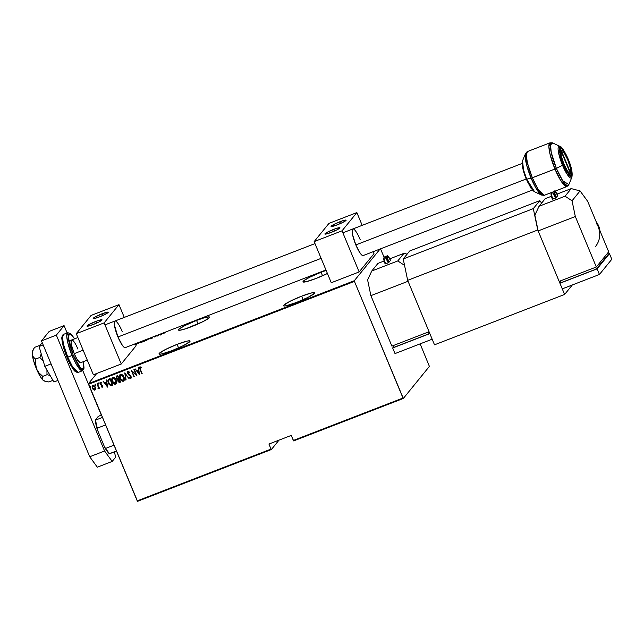 <?xml version="1.0" encoding="UTF-8"?>
<svg xmlns="http://www.w3.org/2000/svg" width="644" height="644" viewBox="0 0 644 644"><rect width="100%" height="100%" fill="white"/><g stroke="black" fill="none" stroke-linecap="round" stroke-linejoin="round"><path stroke-width="0.97" d="M196.557 320.43L198.03 323.964L196.557 320.43L184.965 325.542L179.467 328.77L178.469 329.994A16.816 1.956 157.4 0 1 196.557 320.43A16.816 1.956 157.4 0 1 209.533 317.106A16.816 1.956 157.4 0 1 191.461 326.701A16.816 1.956 157.4 0 1 178.485 330.026L179.845 330.243L185.786 328.73L203.045 321.589L208.551 318.353L209.542 317.138L209.147 316.88L204.647 317.661L196.557 320.43M326.75 270.206L321.074 272.243L322.547 275.777L321.074 272.243L309.49 277.355L303.984 280.583L302.994 281.806L305.884 281.79L315.979 278.514A16.816 1.956 157.4 0 1 303.002 281.839A16.816 1.956 157.4 0 1 321.074 272.243A16.816 1.956 157.4 0 1 326.146 270.408M301.617 296.176L303.083 299.71L301.617 296.176L290.025 301.287L283.73 305.248L283.923 305.997L286.419 305.723L296.514 302.447A16.816 1.956 157.4 0 1 283.537 305.771A16.816 1.956 157.4 0 1 301.617 296.176A16.816 1.956 157.4 0 1 314.594 292.851A16.816 1.956 157.4 0 1 296.514 302.447L308.106 297.335L314.401 293.374L314.208 292.634L311.712 292.899L301.617 296.176M177.092 344.363L178.565 347.897L177.092 344.363L165.508 349.483L159.213 353.435L159.406 354.184L161.902 353.91L171.996 350.634A16.816 1.956 157.4 0 1 159.02 353.959A16.816 1.956 157.4 0 1 177.092 344.363A16.816 1.956 157.4 0 1 190.069 341.038A16.816 1.956 157.4 0 1 171.996 350.634L183.588 345.522L189.875 341.57L189.682 340.821L187.187 341.087L177.092 344.363M112.603 378.342L113.159 377.907L112.595 378.358L113.094 377.988L115.896 380.081L115.397 383.518L112.571 381.401L113.094 377.988L114.447 378.221L115.453 379.236L116.306 381.304L115.944 383.075M137.55 501.322L271.366 449.536L278.997 440.15L271.366 449.536L271.035 449.085L137.22 500.871L88.679 384.243L354.442 281.396L402.991 398.024L293.342 440.456L291.241 435.408L268.934 444.038L271.035 449.085L268.934 444.038L291.241 435.408L293.664 440.907L403.321 398.467L429.395 366.404L420.146 343.856L429.395 366.404L403.321 398.467L293.664 440.907L293.342 440.456L402.991 398.024L403.321 398.467L354.442 281.396L88.679 384.243L137.55 501.322L137.22 500.871L271.035 449.085L271.366 449.536L137.55 501.322M380.089 249.011L354.305 280.72L88.534 383.574L96.729 373.488L88.534 383.574L88.679 384.243L88.534 383.574L354.305 280.72L354.442 281.396L354.305 280.72L380.089 249.011M327.418 273.475A16.816 1.956 157.4 0 1 315.979 278.514L327.571 273.394M139.692 342.793L141.342 342.383L142.429 341.054L139.893 342.27L140.352 342.35L139.756 342.922L141.342 342.383L142.429 341.054L139.659 342.89M149.432 338.342L146.599 340.346L149.183 338.615L150.02 339.026L149.344 338.374L146.599 340.346L149.183 338.615L150.02 339.026L149.432 338.342M158.521 334.824L157.667 335.87L155.937 335.822L154.858 337.158L156.041 335.975L157.772 336.023L158.851 334.695L157.667 335.87L155.937 335.822L154.858 337.158L156.041 335.975L157.772 336.023L158.521 334.824M163.745 333.109L165.516 332.199L163.721 332.916L163.029 333.995L165.516 332.199L163.029 333.995L163.745 333.109M160.356 335.025L163.109 333.053L159.688 334.373L160.275 335.057L163.109 333.053L159.688 334.373L160.356 335.025M152.717 337.045L151.3 337.883L152.338 337.979L150.752 338.607L152.62 337.899L151.646 337.73L152.717 337.045L151.332 337.826L152.403 337.915L150.752 338.607L152.741 337.786L151.662 337.706L152.717 337.045M146.647 339.871L145.198 339.96L142.751 341.698L146.647 339.871L145.061 340.008L142.566 341.529L144.642 341.119L146.719 339.67M135.498 344.612L139.056 342.656L135.337 344.065M384.057 257.165L380.515 248.85L384.057 257.165M95.36 389.733L94.885 390.095L95.658 388.871L95.441 387.245L93.662 385.144L92.639 385.241L92.108 386.022L92.808 389.032L94.507 390.167L95.658 388.871L95.352 387.028L92.825 385.144L92.374 385.474M98.621 388.549L98.87 387.583L99.442 388.235L97.115 383.583L98.435 387.028L97.985 388.702L98.814 387.664L99.442 388.235L97.115 383.583L98.395 386.859L97.985 388.702L98.596 388.59M102.227 387.253L102.452 385.708L100.311 383.824L100.512 382.85L101.309 383.132L101.35 382.6L100.263 382.27L99.989 383.977L102.074 385.571L102.058 386.585L102.195 385.788L101.994 386.658L101.253 386.36L101.189 386.867L102.227 387.253L102.372 385.523L100.263 383.695L100.4 382.922L101.309 383.132L101.35 382.6L100.15 382.319L100.174 384.339L102.171 385.965L102.09 386.601L101.253 386.36L101.189 386.867L102.46 387.092M108.925 379.01L107.798 380.757L108.941 384.21L110.518 385.579L112.845 385.088L110.124 378.551L108.136 379.549L108.281 382.963L110.744 385.627L112.845 385.088L110.124 378.551L108.925 379.01M117.796 375.581L116.266 376.386L116.202 377.996L117.78 379.686L118.222 381.787L119.647 382.456L120.517 382.117L117.796 375.581L116.339 376.281L116.314 378.31L117.78 379.686L117.924 381.24L119.792 382.407L120.517 382.117L117.796 375.581M124.799 372.868L125.773 380.089L125.282 374.148L129.194 378.769L124.799 372.868L125.773 380.089L125.282 374.148L129.194 378.769L124.799 372.868M133.896 369.35L136.037 374.494L131.304 370.348L134.032 376.893L132.213 371.604L136.947 375.766L134.226 369.221L136.037 374.494L131.304 370.348L134.032 376.893L132.213 371.604L136.947 375.766L133.896 369.35M140.392 369.382L139.998 367.772L141.229 367.78L141.221 367.193L139.893 366.839L139.547 368.054L141.865 373.858L140.392 369.382L140.231 367.483L141.229 367.78L141.221 367.193L139.981 366.798L139.603 367.982L142.203 373.729L140.392 369.382M139.531 374.76L138.476 367.579L138.452 370.018L136.834 370.646L135.063 368.899L139.45 374.792L138.476 367.579L138.452 370.018L136.834 370.646L135.063 368.899L139.531 374.76M131.143 378.084L130.499 375.524L127.971 373.512L128.325 372.039L129.557 372.876L129.75 372.417L127.995 371.443L127.415 372.739L128.365 374.671L130.756 376.482L130.676 377.601L129.533 377.078L130.225 378.269L131.215 377.972L131.014 376.185L127.85 373.077L128.261 372.111L129.557 372.876L129.75 372.417L128.51 371.419L127.729 371.596M123.938 380.781L123.366 381.216C124.55 380.065 124.727 378.656 123.898 376.982L121.619 374.381L120.476 374.349L119.671 375.146L119.913 378.559L122.215 381.192L123.366 381.216L124.155 380.403L123.898 376.982C123.294 375.227 122.151 374.349 120.476 374.349L119.905 374.76M116.258 383.752L115.695 384.186C116.878 383.035 117.055 381.618 116.226 379.952L113.94 377.352L112.797 377.32L112 378.117L112.354 381.803L114.535 384.162L115.695 384.186L116.483 383.373L116.226 379.952C115.622 378.197 114.479 377.32 112.797 377.32L112.233 377.73M107.596 387.125L106.542 379.936L106.51 382.383L104.892 383.011L103.121 381.256L107.596 387.125L106.542 379.936L106.51 382.383L104.892 383.011L103.121 381.256L107.596 387.125M98.894 383.43L98.154 383.325L98.693 384.122L98.894 383.43L98.331 383.019L98.782 384.106M95.803 384.629L95.07 384.516L95.61 385.313L95.803 384.629L95.248 384.21L95.135 384.887L95.698 385.297L95.803 384.629L95.698 385.297M90.804 386.561L90.063 386.456L90.603 387.253L90.804 386.561L90.24 386.142L90.691 387.237M139.981 366.798L140.03 369.439L142.187 373.689L140.094 369.366L140.038 366.726M141.294 367.7L140.126 367.547L141.294 367.7M139.531 374.711L135.151 368.867L139.531 374.711M138.516 369.946L138.186 367.692L138.516 369.946M137.341 371.177L138.621 370.678L138.967 373.52L137.277 371.25L138.621 370.678L137.341 371.177M138.565 370.759L138.967 373.52L138.621 370.678L138.967 373.52L137.277 371.25L138.565 370.759M136.922 375.702L132.213 371.604L136.922 375.702M134.346 376.716L131.392 370.332L134.346 376.716M136.093 374.422L133.976 369.318L136.093 374.422M130.845 378.318L129.444 377.521L131.11 378.125M130.668 377.561L130.869 376.515L130.603 377.634L129.533 377.078L129.388 377.601L129.565 377.11L130.281 378.189L131.207 378.004M130.201 375.846L130.804 376.595L130.201 375.846M127.995 371.443L127.641 373.633L129.476 375.315L127.641 373.633L128.051 371.363M127.802 371.524L127.762 373.705L130.619 376.104L130.796 377.489M129.162 378.728L125.347 374.067L129.162 378.728M126.127 379.896L124.791 372.876L126.127 379.896M123.366 381.216L123.431 381.135C121.732 381.151 120.581 380.266 119.969 378.487L119.913 378.559C120.517 380.338 121.668 381.224 123.366 381.216L124.083 380.588M120.476 374.349C119.269 375.484 119.084 376.893 119.913 378.559L119.969 378.487C119.148 376.812 119.333 375.412 120.533 374.277M120.05 374.591L119.518 376.788L120.517 379.541L122.271 381.119L123.906 380.813M119.551 375.702L119.502 376.201M120.766 375.017L122.835 375.887L123.938 378.986L123.584 380.145L122.602 380.628L120.444 378.873L119.873 376.563L120.831 374.937L123.568 377.11L123.068 380.548L120.243 378.439L120.766 375.017L120.267 375.388L121.756 374.953L123.632 377.038L123.616 380.105M123.133 380.475L123.632 377.038L120.831 374.937L120.299 375.347M116.765 375.975L116.314 378.31L117.836 379.606L118.279 381.715L119.253 382.431L120.5 382.077L119.792 382.407L117.924 381.24L117.836 379.606L116.379 378.229L116.83 375.903M116.62 378.696L116.934 379.115M116.709 376.901L117.804 376.305L118.754 378.809L117.796 379.091L116.653 378.181L117.313 376.499L116.725 376.885M118.295 379.888L119.1 379.405L119.905 381.578L118.255 381.103L118.456 379.71M118.335 379.831L119.1 379.405L119.905 381.578L119.1 379.405L119.905 381.578L118.89 381.803L118.335 381.28L118.15 380.177L118.81 379.574M116.749 376.845L117.804 376.305L117.248 376.571L117.739 376.378L118.754 378.809L117.804 376.305L118.754 378.809L117.699 379.091L116.838 378.519L116.556 377.207L117.248 376.571M115.695 384.186L115.759 384.106C114.06 384.114 112.901 383.236 112.298 381.457L112.241 381.53C112.845 383.309 113.996 384.194 115.695 384.186L116.403 383.558M112.797 377.32C111.597 378.455 111.412 379.855 112.241 381.53L112.298 381.457C111.476 379.783 111.662 378.382 112.861 377.239M112.378 377.561L111.847 379.751L112.845 382.512L114.6 384.09L116.234 383.784M111.879 378.672L111.831 379.171M113.159 377.907L114.511 378.141L115.96 380.008L113.159 377.907M115.461 383.446L115.96 380.008L116.242 382.222L115.397 383.518L113.827 383.148L112.668 381.626L112.225 379.3L113.094 377.988M108.281 379.38L107.918 381.473L109.279 384.516L110.808 385.555L112.829 385.048L110.744 385.627L108.281 382.963L108.168 379.509M108.578 380.121L110.132 379.276L109.625 379.525L110.068 379.348L112.233 384.548L110.688 384.935L109.4 384.154L108.281 380.749L110.132 379.276L112.298 384.476L110.132 379.276L112.298 384.476L110.688 384.935L108.619 382.834L108.578 380.121L109.681 379.445L108.635 380.049M107.588 387.076L103.209 381.224L107.588 387.076M106.574 382.303L106.244 380.049L106.574 382.303M105.399 383.534L106.687 383.043L107.025 385.877L105.342 383.615L106.687 383.043L105.399 383.534M106.622 383.116L107.025 385.877L106.687 383.043L107.025 385.877L105.342 383.615L106.622 383.116M102.13 385.861L101.994 386.658M100.045 382.407L100.053 383.904L100.319 382.19M102.195 385.788L102.114 386.577M98.951 383.357L98.846 384.033L98.226 383.687L98.395 382.939M98.331 383.019L98.226 383.687M98.315 382.987L98.926 383.977M98.387 388.743L98.033 388.139L98.049 388.63L98.685 388.477M98.258 388.05L98.46 386.778L97.196 383.55L98.395 387.954M95.867 384.548L95.763 385.225L95.135 384.887L95.304 384.13M95.248 384.21L95.135 384.887M95.231 384.186L95.835 385.176M94.885 390.095L93.517 389.66L95.336 389.765M92.825 385.144L92.35 388.187L93.517 389.66L92.35 388.187L92.889 385.072M92.527 385.289L92.1 386.875L92.865 388.952L94.193 390.039L95.505 389.523M92.857 385.828L93.774 385.651L94.765 386.497L95.167 388.992M95.079 389.137L94.644 389.507L92.68 388.058L92.744 385.957M92.776 385.917L95.079 387.076L93.074 385.732L94.121 385.941L95.014 387.149L94.644 389.507L93.428 389.145L92.68 388.058L92.446 386.778L93.074 385.732M94.7 389.427L95.079 387.076L94.982 389.258M90.86 386.489L90.756 387.157L90.136 386.819L90.305 386.07M90.24 386.142L90.136 386.819M90.224 386.118L90.836 387.108M123.551 380.177L123.068 380.548M115.88 383.148L115.397 383.518M159.97 334.695L160.05 334.236L160.42 334.816L159.97 334.695M160.525 334.783L161.58 334.027L160.525 334.783M151.332 337.826L151.887 337.907M152.04 338.285L151.493 338.205M149.376 338.841L149.344 338.374L149.376 338.841M142.638 341.425L142.71 342.004M146.438 340L142.968 341.296L146.309 340L144.224 341.296L142.944 341.489L143.604 340.813L146.268 340.048M139.869 342.302L140.352 342.35M141.575 341.811L140.199 342.173L141.575 341.811M140.666 342.157L140.199 342.173M140.666 342.552L140.03 342.664M138.967 342.841L137.526 342.922L134.966 344.395L136.423 344.315L139.048 342.64M138.766 342.97L136.512 344.186L135.296 344.266L137.43 343.059L138.693 343.099L135.506 344.476M135.385 344.17L138.597 343.019M143.065 341.835L142.968 341.296M114.028 445.157L105.761 448.353L104.731 447.435L97.26 429.492L97.349 428.139L105.616 424.935L97.349 428.139A21.405 4.5 -111.2 0 1 95.658 420.057L98.258 416.394L101.478 414.994L98.258 416.394L95.288 420.049A20.793 4.371 68.8 0 0 97.26 429.492L95.521 422.029L95.658 420.057A21.405 4.5 68.8 0 0 97.349 428.139L97.26 429.492L104.731 447.435A20.793 4.371 68.8 0 0 109.295 453.69L116.492 451.066L109.665 453.706A21.405 4.5 -111.2 0 1 105.761 448.353A21.405 4.5 68.8 0 0 109.665 453.706L107.162 451.267L104.731 447.435L105.761 448.353L114.028 445.157M102.485 417.417L95.658 420.057L102.485 417.417M87.286 360.141L80.484 362.773A12.228 2.568 -111.2 0 1 74.213 353.645L77.119 359.497L80.283 362.814M67.773 357.178L63.523 344.379L62.492 337.698L63.506 334.373A20.383 4.283 68.8 0 0 67.773 357.178L73.134 354.973L68.127 336.86L69.987 333.383L74.591 338.825L71.548 334.598L69.391 333.246L68.248 334.655L68.288 338.607L69.52 344.508L73.134 354.973L72.047 355.528A20.383 4.283 -111.2 0 1 67.781 332.715L66.767 336.039L67.797 342.729L72.047 355.528L67.773 357.178A20.383 4.283 68.8 0 0 78.222 372.393L72.675 367.024L67.773 357.178L66.984 357.38L67.773 357.178M62.605 335.91L63.112 345.836L67 357.348M83.454 361.622L84.034 368.191L82.496 370.735A20.383 4.283 -111.2 0 1 72.047 355.528L76.95 365.365L82.496 370.735L78.222 372.393C79.067 372.932 74.728 372.176 73.674 369.728C71.46 366.839 69.23 362.725 66.984 357.38C64.078 350.264 62.396 344.274 61.937 339.412C61.075 336.876 63.772 333.399 63.506 334.373L67.781 332.715L70.647 333.576L74.632 338.808M65.616 353.814L62.629 343.735M62.154 340.982L62.54 335.983M75.638 371.524L71.597 366.605L68.497 360.745M83.366 361.373L83.889 368.078L82.746 369.487L81.772 369.149L77.731 364.23L73.134 354.973L80.645 368.199L83.728 368.642L83.422 361.638M71.846 339.927L71.041 341.875L71.452 345.047L74.213 353.645A12.228 2.568 -111.2 0 1 71.653 339.96A12.228 2.568 -111.2 0 1 77.924 349.088L76.974 346.947M567.952 159.189L567.549 159.35L567.952 159.189L566.849 156.685L563.468 150.72L561.584 148.748L560.344 148.764L559.926 150.777L560.409 154.48L563.629 164.51A14.265 2.995 -111.2 0 1 560.642 148.547A14.265 2.995 -111.2 0 1 567.952 159.189A14.265 2.995 -111.2 0 1 570.938 175.16A14.265 2.995 -111.2 0 1 563.629 164.51L568.113 172.978L569.988 174.959L571.236 174.935L571.647 172.922L571.172 169.219L567.952 159.189M554.959 169.034L560.594 180.352L566.97 186.527A23.442 4.927 -111.2 0 1 554.959 169.034L531.115 178.187L535.832 187.911L541.668 195.108A22.846 4.798 -111.2 0 1 531.115 178.187L526.712 179.153A17.05 3.582 68.8 0 0 534.592 191.783L526.712 179.153L531.115 178.187A22.846 4.798 -111.2 0 1 525.56 153.497L526.768 165.516L531.115 178.187L532.338 177.784A23.442 4.927 68.8 0 0 544.349 195.277L537.973 189.103L532.338 177.784L554.959 169.034A23.442 4.927 -111.2 0 1 550.057 142.807L548.889 146.631L550.073 154.319L554.959 169.034L556.368 168.414L554.959 169.034M559.813 146.301L558.686 153.328L562.526 165.291L563.476 164.695C561.681 160.718 558.332 150.157 559.966 147.862C561.761 145.955 566.487 154.802 568.097 159.004L571.912 171.9L571.606 175.836L570.278 175.86L569.344 175.055L565.883 169.831L562.389 161.91L560.039 153.972L559.628 148.692L560.53 147.581L562.236 148.643L564.474 151.718L568.129 158.923C564.225 150.487 561.447 146.285 559.813 146.301L552.737 142.976A22.846 4.798 68.8 0 0 556.368 168.414L551.224 152.387L550.531 144.86L552.737 142.976L550.057 142.807L527.436 151.557A23.442 4.927 68.8 0 0 532.338 177.784L527.452 163.069L526.269 155.381L527.436 151.557L525.56 153.497L522.566 160.718A17.05 3.582 68.8 0 0 526.712 179.153L523.467 169.694L522.566 160.718C521.487 160.944 522.115 169.509 526.277 179.161L530.986 188.201L534.592 191.783L541.668 195.108L544.349 195.277L566.97 186.527L568.845 184.595L562.647 180.674L556.368 168.414A22.846 4.798 68.8 0 0 568.845 184.595L571.84 177.366A17.05 3.582 -111.2 0 1 562.526 165.291L567.211 174.444L571.84 177.366C572.774 173.099 571.542 166.957 568.129 158.923L568.097 159.004C569.892 162.98 573.24 173.542 571.606 175.836C569.819 177.744 565.086 168.897 563.476 164.695L556.368 168.414L562.526 165.291A17.05 3.582 -111.2 0 1 559.813 146.301A17.05 3.582 -111.2 0 1 559.821 146.309M532.177 189.441L527.484 181.753M525.214 176.295L522.864 168.358M522.493 166.184L522.356 164.405M564.603 294.461L434.507 344.814L407.668 280.333L537.764 229.98L564.603 294.461L572.331 284.962L564.603 294.461L537.764 229.98L533.312 208.616L403.216 258.969L409.697 250.983L539.801 200.638L533.312 208.616L539.801 200.638L541.604 203.118L539.801 200.638L409.697 250.983L403.216 258.969L533.312 208.616L537.764 229.98L407.668 280.333L403.216 258.969L407.668 280.333L434.507 344.814L564.603 294.461M45.426 381.377L48.823 381.956L52.937 380.363L48.823 381.956L45.426 381.377L43.051 380.218L42.254 378.463L42.762 376.362L47.012 374.719L46.923 369.881L47.012 374.719L42.762 376.362L39.083 372.989L36.426 368.795L35.323 361.542L35.573 359.094L39.823 357.452L43.301 361.091L39.823 357.452L35.573 359.094L33.351 357.066L32.272 354.321L32.764 350.98L34.454 347.43L38.704 345.78L39.759 346.81L38.704 345.78L34.454 347.43L32.764 350.98L32.272 354.321L32.675 350.803M41.232 353.894L39.823 357.452L41.232 353.894M39.558 345.925L38.704 345.78L39.558 345.925M47.012 374.719L50.127 375.428L47.012 374.719M44.742 380.974L43.703 380.733L41.546 378.471L37.255 370.719L33.641 360.906L32.272 354.321A16.309 3.429 68.8 0 0 36.426 368.795A16.309 3.429 68.8 0 0 43.051 380.218L42.254 378.463L42.762 376.362L39.083 372.989L36.426 368.795L35.34 363.989L35.573 359.094L33.351 357.066L32.272 354.321A16.309 3.429 68.8 0 1 32.53 351.02L33.858 348.493M44.066 380.886L43.051 380.218A16.309 3.429 68.8 0 0 44.106 380.934L44.694 381.143M57.936 380.427L53.887 381.997L44.798 366.323L51.061 363.9L44.798 366.323L39.107 346.488L43.156 344.918L39.107 346.488L42.214 342.656L39.107 346.488L44.798 366.323L53.887 381.997L57.936 380.427M97.325 467.182L89.717 456.757L41.482 340.877L49.202 331.386L64.07 325.631L67.129 332.972L64.07 325.631L49.202 331.386L41.482 340.877L56.35 335.13L64.07 325.631L56.35 335.13L104.586 451.009L56.35 335.13L41.482 340.877L89.717 456.757L104.586 451.009L89.717 456.757L97.325 467.182L112.193 461.426L104.586 451.009L112.193 461.426L115.59 457.248L112.193 461.426L97.325 467.182M82.786 370.59L101.301 415.066L82.786 370.59M114.463 451.846L115.59 457.248L114.463 451.846M391.89 346.11L429.065 331.724L391.89 346.11L370.888 295.652L408.055 281.267L429.065 331.724L408.055 281.267L370.888 295.652L367.603 279.907L371.773 271.003L377.948 263.404L384.154 261.005L377.948 263.404L371.773 271.003L397.791 260.933L371.773 271.003L367.603 279.907L370.888 295.652L391.89 346.11M389.837 258.808L403.973 253.334L397.791 260.933L404.553 265.376L397.791 260.933L403.973 253.334L389.837 258.808M384.782 262.913L385.184 263.943L388.469 262.712L390.554 260.393M407.121 254.155L403.973 253.334L407.121 254.155M428.332 332.006L429.065 333.769L393.758 347.43L393.025 345.675L393.758 347.43L429.065 333.769L428.332 332.006M429.629 333.077L429.065 333.769L429.629 333.077M429.838 333.6L432.172 339.203L395.005 353.588L392.671 347.977L429.838 333.6L432.172 339.203L395.005 353.588L392.671 347.977L429.838 333.6M393.54 346.915L392.671 347.977L393.54 346.915M384.363 256.972A6.118 1.288 68.8 0 0 385.643 263.815L388.243 262.808A6.118 1.288 -111.2 0 1 386.964 255.966L384.363 256.972C383.357 258.107 383.631 260.434 385.168 263.935L385.643 263.815A6.118 1.288 -111.2 0 1 384.331 256.98A6.118 1.288 -111.2 0 1 387.495 261.528M386.931 255.974A6.118 1.288 68.8 0 0 388.243 262.808L390.562 260.426L387.833 256.296L387.519 257.825L388.896 262.478A5.506 1.159 -111.2 0 1 387.632 256.401A5.506 1.159 -111.2 0 1 390.562 260.426L390.57 260.401C388.606 256.441 387.406 254.96 386.964 255.966M383.913 257.842L383.752 258.614M383.937 260.047L384.436 261.907M384.057 257.745A5.506 1.159 68.8 0 0 385.176 263.911L385.168 263.935M325.961 269.965L125.266 347.631A14.265 2.995 -111.2 0 1 117.949 336.981L114.382 324.922L114.35 322.008L115.195 320.97M101.945 313.837A8.155 0.95 157.4 0 1 108.232 312.227A8.155 0.95 157.4 0 1 99.474 316.88L93.839 318.595L93.275 318.233L95.207 316.904L103.37 313.306L108.24 312.243L105.093 314.401L99.474 316.88A8.155 0.95 157.4 0 1 93.179 318.49A8.155 0.95 157.4 0 1 101.945 313.837L102.654 315.552L101.945 313.837M95.763 321.437A8.155 0.95 157.4 0 1 102.058 319.827A8.155 0.95 157.4 0 1 93.291 324.479L87.656 326.194L87.093 325.832L89.033 324.504L97.188 320.905L102.058 319.835L98.91 322L93.291 324.479A8.155 0.95 157.4 0 1 86.996 326.089A8.155 0.95 157.4 0 1 95.763 321.437L96.479 323.151L95.763 321.437M104.143 322.877L118.971 304.644L91.094 315.431L76.266 333.673L104.143 322.877L76.266 333.673L93.38 374.784L121.257 363.997L136.085 345.764L135.256 343.759L136.085 345.764L121.257 363.997L104.143 322.877L121.257 363.997L93.38 374.784L76.266 333.673L91.094 315.431L118.971 304.644L104.143 322.877M124.284 317.412L118.971 304.644L124.284 317.412M121.169 329.164L122.28 331.66A14.265 2.995 -111.2 0 0 114.962 321.018A14.265 2.995 -111.2 0 0 117.949 336.981L321.123 258.357L117.949 336.981L122.432 345.45L124.316 347.43L125.556 347.406M569.658 174.717L570.286 173.212A12.228 2.568 -111.2 0 1 563.935 164.131L563.548 164.325L563.935 164.131L567.581 171.119L569.167 172.922L570.286 173.212L560.98 150.865L561.262 155.937L563.935 164.131A12.228 2.568 -111.2 0 1 560.98 150.865L559.934 150.406L560.98 150.865L570.286 173.212L569.658 174.717M74.213 353.645L83.14 350.191L74.213 353.645M532.427 190.061L363.152 255.563A14.265 2.995 -111.2 0 1 355.842 244.921L526.204 178.992L355.842 244.921L352.622 234.891L352.244 229.948L353.089 228.91M561.294 150.487L570.592 172.834L570.31 167.762L567.638 159.567L563.991 152.58L562.413 150.777L561.294 150.487A12.228 2.568 -111.2 0 1 561.995 150.511A12.228 2.568 -111.2 0 1 568.185 160.92A12.228 2.568 -111.2 0 1 570.616 172.793A12.228 2.568 -111.2 0 1 570.592 172.834L569.513 175.426L570.592 172.834L561.294 150.487L559.966 149.907L561.294 150.487M596.312 223.057L598.187 226.567L587.682 201.339L580.075 190.914L571.236 188.603L565.062 196.203L539.036 206.273L545.218 198.674L551.417 196.275L545.218 198.674L539.036 206.273L565.062 196.203L572.041 200.791L575.325 216.537L596.328 266.994L608.685 251.804L598.187 226.567L599.347 230.351M559.161 281.38L596.328 266.994L559.161 281.38L538.151 230.914L575.325 216.537L538.151 230.914L534.874 215.177L539.036 206.273L534.874 215.177L538.151 230.914L559.161 281.38M557.1 194.069L571.236 188.603L557.1 194.069M552.053 198.175L552.455 199.213L555.732 197.982L557.825 195.663C555.877 191.711 554.677 190.23 554.234 191.228M587.682 201.339L608.685 251.804L596.328 266.994L575.325 216.537L572.041 200.791L580.075 190.914L587.682 201.339M595.603 267.276L596.336 269.039L561.021 282.7L560.288 280.945L561.021 282.7L596.336 269.039L595.603 267.276M608.379 254.219L607.823 252.867L608.379 254.219L596.336 269.039L608.379 254.219M597.109 268.862L599.443 274.473L562.268 288.858L559.942 283.247L597.109 268.862L609.466 253.672L608.339 254.106L609.466 253.672L611.8 259.274L609.466 253.672L597.109 268.862L599.443 274.473L611.8 259.274L599.443 274.473L562.268 288.858L559.942 283.247L597.109 268.862M560.803 282.185L559.942 283.247L560.803 282.185M598.187 226.567A20.383 19.787 39.1 0 1 595.418 246.62M600.015 230.954A20.383 19.787 -140.9 0 0 596.078 221.512L600.015 230.954M565.062 196.203L571.236 188.603L580.075 190.914L572.041 200.791L565.062 196.203M551.393 192.556A6.118 1.288 68.8 0 0 552.914 199.085L555.514 198.07A6.118 1.288 -111.2 0 1 553.993 191.55A6.118 1.288 68.8 0 0 555.514 198.07L557.833 195.696L555.096 191.566L554.919 193.876L556.166 197.74A5.506 1.159 -111.2 0 1 554.895 191.671A5.506 1.159 -111.2 0 1 557.833 195.696L557.841 195.671M551.175 193.111L551.023 193.884M551.208 195.317L551.707 197.177M551.328 193.015A5.506 1.159 68.8 0 0 552.447 199.181L552.914 199.085A6.118 1.288 -111.2 0 1 551.353 192.757M552.021 192.315A6.118 1.288 -111.2 0 1 554.766 196.798M339.831 221.778A8.155 0.95 157.4 0 1 346.126 220.159A8.155 0.95 157.4 0 1 337.359 224.812L331.257 226.535L334.212 224.257L342.584 220.787L346.126 220.176L342.978 222.333L337.359 224.812A8.155 0.95 157.4 0 1 331.072 226.43A8.155 0.95 157.4 0 1 339.831 221.778L340.547 223.492L339.831 221.778M333.656 229.377A8.155 0.95 157.4 0 1 339.943 227.759A8.155 0.95 157.4 0 1 331.185 232.412L325.075 234.134L328.038 231.856L336.401 228.387L339.952 227.775L336.804 229.932L331.185 232.412A8.155 0.95 157.4 0 1 324.89 234.03A8.155 0.95 157.4 0 1 333.656 229.377L334.365 231.091L333.656 229.377M342.036 230.818L356.865 212.584L328.979 223.371L314.151 241.605L342.036 230.818L314.151 241.605L331.274 282.724L359.151 271.937L373.979 253.704L373.142 251.699L373.979 253.704L359.151 271.937L342.036 230.818L359.151 271.937L331.274 282.724L314.151 241.605L328.979 223.371L356.865 212.584L342.036 230.818M362.178 225.344L356.865 212.584L362.178 225.344M359.062 237.097L360.165 239.6A14.265 2.995 -111.2 0 0 352.856 228.95A14.265 2.995 -111.2 0 0 355.842 244.921L360.326 253.39L362.21 255.362L363.449 255.346M77.876 337.553L68.707 341.103M104.972 324.882L314.988 243.609M342.866 232.822L522.131 163.447M561.995 150.511L559.499 149.344M570.616 172.793L569.562 175.329M596.038 221.407L600.039 231.011M552.439 199.205C550.894 195.704 550.628 193.377 551.634 192.234"/></g></svg>
